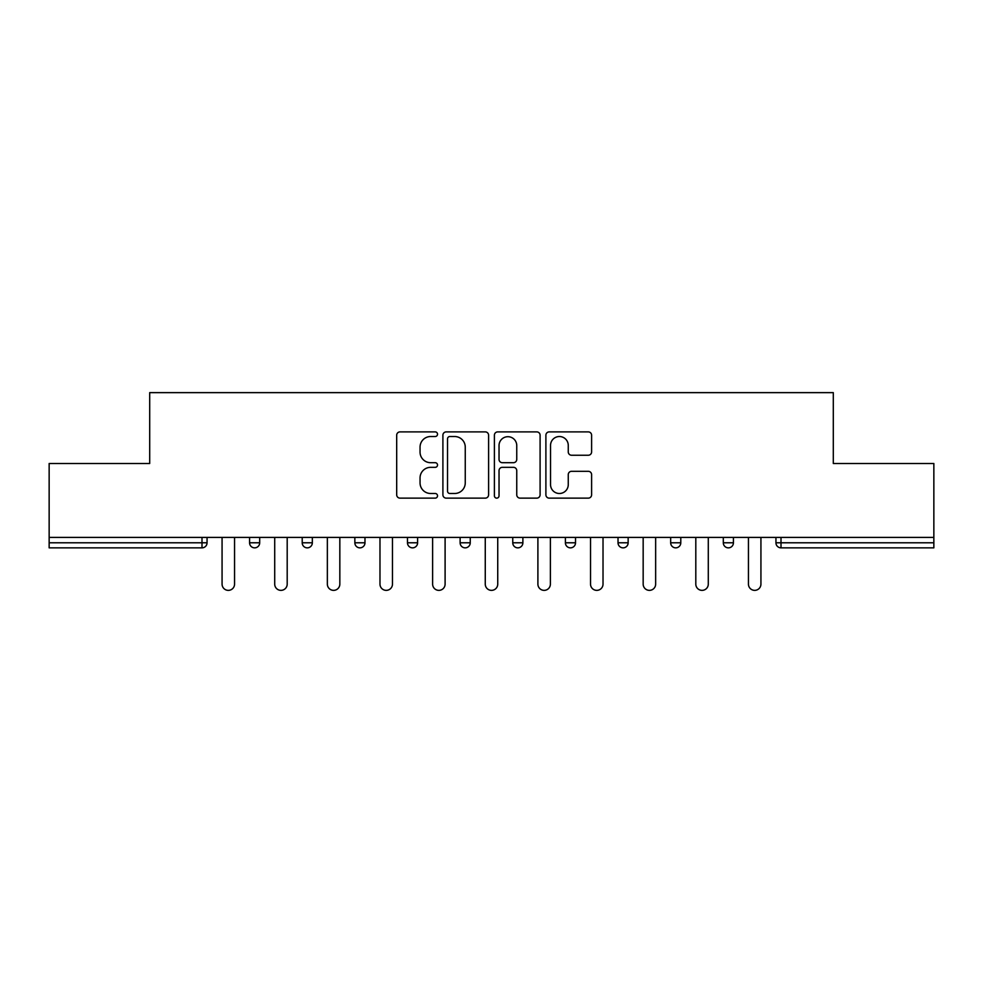 <?xml version="1.0" encoding="UTF-8"?>
<svg xmlns="http://www.w3.org/2000/svg" width="983" height="983" viewBox="0 0 983 983"><rect width="100%" height="100%" fill="white"/><g stroke="black" fill="none" stroke-linecap="round" stroke-linejoin="round"><path stroke-width="1.47" d="M437.521 434.216A2.322 2.322 0 0 0 435.199 431.893L400.007 431.893A3.318 3.318 0 0 0 396.69 435.211L396.69 494.818A3.318 3.318 0 0 0 400.007 498.135L435.199 498.135A2.322 2.322 0 0 0 437.521 495.813A2.322 2.322 0 0 0 435.199 493.491L430.64 493.491A10.604 10.604 0 0 1 420.048 482.899L420.048 477.935A10.604 10.604 0 0 1 430.64 467.33L435.199 467.33A2.322 2.322 0 0 0 437.521 465.008A2.322 2.322 0 0 0 435.199 462.698L430.64 462.698A10.604 10.604 0 0 1 420.048 452.094L420.048 447.13A10.604 10.604 0 0 1 430.64 436.526L435.199 436.526A2.322 2.322 0 0 0 437.521 434.216M588.289 455.24A3.318 3.318 0 0 0 591.606 451.934L591.606 435.211A3.318 3.318 0 0 0 588.289 431.893L549.214 431.893A3.318 3.318 0 0 0 545.897 435.211L545.897 494.818A3.318 3.318 0 0 0 549.214 498.135L588.289 498.135A3.318 3.318 0 0 0 591.606 494.818L591.606 474.617A3.318 3.318 0 0 0 588.289 471.312L571.565 471.312A3.318 3.318 0 0 0 568.26 474.617L568.26 484.631A8.859 8.859 0 0 1 559.401 493.491A8.859 8.859 0 0 1 550.541 484.631L550.541 445.385A8.859 8.859 0 0 1 559.401 436.526A8.859 8.859 0 0 1 568.26 445.385L568.26 451.934A3.318 3.318 0 0 0 571.565 455.24L588.289 455.24M49.15 537.394L49.15 463.497L149.699 463.497L149.699 392.635L833.301 392.635L833.301 463.497L933.85 463.497L933.85 537.394L49.15 537.394L49.15 542.788L201.994 542.788L201.994 537.394M488.6 435.211A3.318 3.318 0 0 0 485.295 431.893L446.208 431.893A3.318 3.318 0 0 0 442.903 435.211L442.903 494.818A3.318 3.318 0 0 0 446.208 498.135L485.295 498.135A3.318 3.318 0 0 0 488.6 494.818L488.6 435.211M497.705 431.893L536.792 431.893A3.318 3.318 0 0 1 540.097 435.211L540.097 494.818A3.318 3.318 0 0 1 536.792 498.135L520.068 498.135A3.318 3.318 0 0 1 516.751 494.818L516.751 470.648A3.318 3.318 0 0 0 513.445 467.33L502.35 467.33A3.318 3.318 0 0 0 499.032 470.648L499.032 495.813A2.322 2.322 0 0 1 496.722 498.135A2.322 2.322 0 0 1 494.4 495.813L494.4 435.211A3.318 3.318 0 0 1 497.705 431.893M201.994 547.85A5.062 5.062 0 0 0 207.057 542.788L201.994 542.788L201.994 547.85A5.062 5.062 0 0 0 207.057 542.788L207.057 537.394L207.057 542.788A5.062 5.062 0 0 1 201.994 547.85L49.15 547.85L49.15 542.788M933.85 537.394L933.85 547.85L781.006 547.85A5.062 5.062 0 0 1 775.943 542.788L775.943 537.394L775.943 542.788L933.85 542.788M249.571 537.394L249.571 542.788L249.571 537.394M254.634 547.85A5.062 5.062 0 0 1 249.571 542.788A5.062 5.062 0 0 0 254.634 547.85A5.062 5.062 0 0 0 259.696 542.788L259.696 537.394L259.696 542.788A5.062 5.062 0 0 1 254.634 547.85A5.062 5.062 0 0 1 249.571 542.788L259.696 542.788A5.062 5.062 0 0 1 254.634 547.85M302.211 537.394L302.211 542.788L302.211 537.394M312.336 537.394L312.336 542.788L312.336 537.394M354.851 537.394L354.851 542.788L354.851 537.394M364.976 537.394L364.976 542.788L364.976 537.394M407.478 537.394L407.478 542.788L407.478 537.394M417.603 537.394L417.603 542.788L417.603 537.394M460.118 537.394L460.118 542.788L460.118 537.394M470.243 537.394L470.243 542.788L470.243 537.394M522.882 537.394L522.882 542.788L512.757 542.788A5.062 5.062 0 0 0 517.82 547.85A5.062 5.062 0 0 1 512.757 542.788L512.757 537.394M565.397 537.394L565.397 542.788L565.397 537.394M575.522 537.394L575.522 542.788L575.522 537.394M618.024 537.394L618.024 542.788L618.024 537.394M628.149 537.394L628.149 542.788L628.149 537.394M670.664 537.394L670.664 542.788L670.664 537.394M680.789 537.394L680.789 542.788L680.789 537.394M723.304 537.394L723.304 542.788L723.304 537.394M733.429 537.394L733.429 542.788L733.429 537.394M307.274 547.85A5.062 5.062 0 0 1 302.211 542.788A5.062 5.062 0 0 0 307.274 547.85A5.062 5.062 0 0 0 312.336 542.788A5.062 5.062 0 0 1 307.274 547.85A5.062 5.062 0 0 1 302.211 542.788L312.336 542.788A5.062 5.062 0 0 1 307.274 547.85M359.913 547.85A5.062 5.062 0 0 1 354.851 542.788A5.062 5.062 0 0 0 359.913 547.85A5.062 5.062 0 0 0 364.976 542.788A5.062 5.062 0 0 1 359.913 547.85A5.062 5.062 0 0 1 354.851 542.788L364.976 542.788A5.062 5.062 0 0 1 359.913 547.85M412.541 547.85A5.062 5.062 0 0 1 407.478 542.788A5.062 5.062 0 0 0 412.541 547.85A5.062 5.062 0 0 0 417.603 542.788A5.062 5.062 0 0 1 412.541 547.85A5.062 5.062 0 0 1 407.478 542.788L417.603 542.788A5.062 5.062 0 0 1 412.541 547.85M465.18 547.85A5.062 5.062 0 0 1 460.118 542.788A5.062 5.062 0 0 0 465.18 547.85A5.062 5.062 0 0 0 470.243 542.788A5.062 5.062 0 0 1 465.18 547.85A5.062 5.062 0 0 1 460.118 542.788L470.243 542.788A5.062 5.062 0 0 1 465.18 547.85M517.82 547.85A5.062 5.062 0 0 0 522.882 542.788A5.062 5.062 0 0 1 517.82 547.85A5.062 5.062 0 0 1 512.757 542.788M570.459 547.85A5.062 5.062 0 0 1 565.397 542.788L575.522 542.788A5.062 5.062 0 0 1 570.459 547.85A5.062 5.062 0 0 0 575.522 542.788A5.062 5.062 0 0 1 570.459 547.85M623.087 547.85A5.062 5.062 0 0 1 618.024 542.788L628.149 542.788A5.062 5.062 0 0 1 623.087 547.85A5.062 5.062 0 0 0 628.149 542.788M675.726 547.85A5.062 5.062 0 0 1 670.664 542.788A5.062 5.062 0 0 0 675.726 547.85A5.062 5.062 0 0 0 680.789 542.788A5.062 5.062 0 0 1 675.726 547.85A5.062 5.062 0 0 1 670.664 542.788L680.789 542.788M728.366 547.85A5.062 5.062 0 0 1 723.304 542.788A5.062 5.062 0 0 0 728.366 547.85A5.062 5.062 0 0 0 733.429 542.788A5.062 5.062 0 0 1 728.366 547.85A5.062 5.062 0 0 1 723.304 542.788L733.429 542.788A5.062 5.062 0 0 1 728.366 547.85M449.858 436.526A2.322 2.322 0 0 0 447.535 438.848L447.535 491.181A2.322 2.322 0 0 0 449.858 493.491L454.65 493.491A10.604 10.604 0 0 0 465.254 482.899L465.254 447.13A10.604 10.604 0 0 0 454.65 436.526L449.858 436.526M516.751 445.557A8.859 8.859 0 0 0 507.892 436.698A8.859 8.859 0 0 0 499.032 445.557L499.032 459.38A3.318 3.318 0 0 0 502.35 462.698L513.445 462.698A3.318 3.318 0 0 0 516.751 459.38L516.751 445.557M222.072 537.394L222.072 584.123A6.242 6.242 0 0 0 228.314 590.365A6.242 6.242 0 0 0 234.556 584.123L234.556 537.394M274.712 537.394L274.712 584.123A6.242 6.242 0 0 0 280.954 590.365A6.242 6.242 0 0 0 287.196 584.123L287.196 537.394M327.351 537.394L327.351 584.123A6.242 6.242 0 0 0 333.593 590.365A6.242 6.242 0 0 0 339.835 584.123L339.835 537.394M379.979 537.394L379.979 584.123A6.242 6.242 0 0 0 386.221 590.365A6.242 6.242 0 0 0 392.475 584.123L392.475 537.394M432.618 537.394L432.618 584.123A6.242 6.242 0 0 0 438.86 590.365A6.242 6.242 0 0 0 445.102 584.123L445.102 537.394M485.258 537.394L485.258 584.123A6.242 6.242 0 0 0 491.5 590.365A6.242 6.242 0 0 0 497.742 584.123L497.742 537.394M537.898 537.394L537.898 584.123A6.242 6.242 0 0 0 544.14 590.365A6.242 6.242 0 0 0 550.382 584.123L550.382 537.394M590.525 537.394L590.525 584.123A6.242 6.242 0 0 0 596.779 590.365A6.242 6.242 0 0 0 603.021 584.123L603.021 537.394M643.165 537.394L643.165 584.123A6.242 6.242 0 0 0 649.407 590.365A6.242 6.242 0 0 0 655.649 584.123L655.649 537.394M695.804 537.394L695.804 584.123A6.242 6.242 0 0 0 702.046 590.365A6.242 6.242 0 0 0 708.288 584.123L708.288 537.394M748.444 537.394L748.444 584.123A6.242 6.242 0 0 0 754.686 590.365A6.242 6.242 0 0 0 760.928 584.123L760.928 537.394M781.006 537.394L781.006 547.85"/></g></svg>
